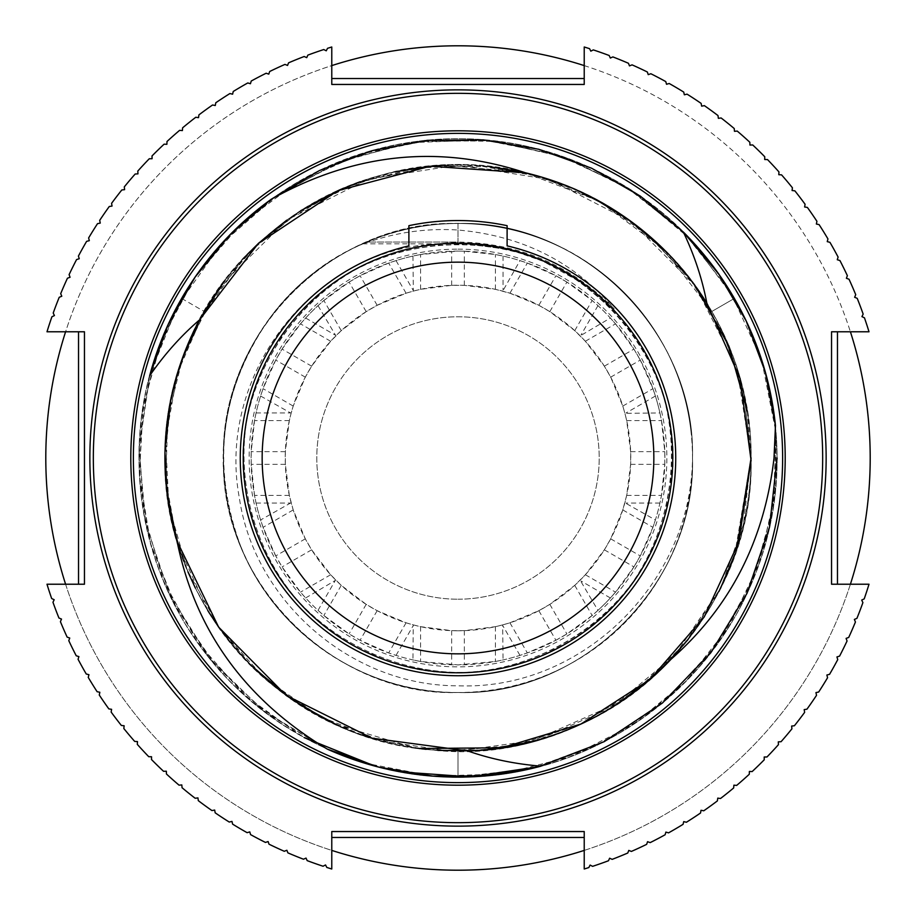 <?xml version="1.0" encoding="UTF-8"?>
<svg xmlns="http://www.w3.org/2000/svg" width="916" height="916" viewBox="0 0 916 916"><rect width="100%" height="100%" fill="white"/><g stroke="black" fill="none" stroke-linecap="round" stroke-linejoin="round"><path stroke-width="0.69" stroke-dasharray="4.58 3.44" d="M458 230.031L458 242.042L366.618 242.042C361.511 244.24 361.511 244.24 366.618 242.042C361.511 244.24 361.511 244.24 366.618 242.042C395.449 229.756 425.906 223.573 458 223.504C581.889 219.371 696.114 332.92 692.496 457.989C696.526 582.21 582.038 696.79 458 692.496C583.95 695.175 695.439 583.606 692.496 458.275C695.679 332.588 583.767 220.573 458 223.504C583.767 220.573 695.679 332.588 692.496 458.275C695.439 583.606 583.95 695.175 458 692.496C584.534 694.797 695.21 583.973 692.496 457.897C695.221 332.096 584.614 221.294 458 223.504A234.496 234.496 0 0 1 692.496 458A234.496 234.496 0 0 1 458 692.496C582.507 696 695.439 583.939 692.496 458.424C696.217 333.664 583.652 220.115 458 223.504C583.652 220.115 696.217 333.664 692.496 458.424C695.439 583.939 582.507 696 458 692.496C582.038 696.79 696.526 582.21 692.496 457.989C696.114 332.92 581.889 219.371 458 223.504C332.29 220.527 220.275 332.634 223.504 458.275C220.55 583.595 332.096 695.21 458 692.496C331.432 694.775 220.802 583.996 223.504 457.897C220.779 332.084 331.374 221.306 458 223.504C334.122 219.348 219.851 332.966 223.504 458C219.474 582.232 333.996 696.813 458 692.496C332.096 695.21 220.55 583.595 223.504 458.275C220.275 332.634 332.29 220.527 458 223.504C331.374 221.306 220.779 332.084 223.504 457.897C220.802 583.996 331.432 694.775 458 692.496C351.652 694.649 250.973 614.132 229.218 509.491C203.684 405.525 260.82 289.628 358.156 245.82A234.496 234.496 0 0 1 690.904 430.657C681.172 337.386 609.77 254.728 518.891 231.542C428.642 206.02 325.398 241.732 270.197 317.577C220.767 388.121 210.749 463.862 240.164 544.825C273.769 632.406 364.202 693.71 458 692.496A234.496 234.496 0 0 1 223.504 458A234.496 234.496 0 0 1 458 223.504L458 243.816L458 242.66L510.304 249.805L543.142 261.278L579.164 281.384L613.354 309.803L614.167 308.829C574.321 261.942 522.257 235.675 458 230.031C423.902 227.866 390.617 233.122 358.156 245.82M614.167 308.829C571.218 265.274 519.154 243.015 458 242.042L366.618 242.042C395.449 229.756 425.906 223.573 458 223.504L458 243.816C580.091 240.221 686.519 357.435 671.176 478.61C663.001 618.54 498.808 715.144 372.514 654.39C252.014 606.587 204.52 441.821 281.12 337.237C355.706 218.569 546.119 212.993 627.517 327.092C710.095 427.028 672.321 594.278 554.821 649.043C441.191 711.423 283.96 642.998 252.209 517.311C212.191 394.006 308.898 252.381 438.306 244.732C577.275 226.55 702.961 369.732 666.917 505.174C642.574 632.498 489.602 710.026 372.514 654.379C252.003 606.587 204.531 441.821 281.109 337.225C350.645 227.821 521.387 212.043 609.77 306.883C712.362 402.376 682.145 590.465 554.821 649.055C441.191 711.423 283.971 642.998 252.198 517.311C209.363 386.85 320.795 238.79 458 243.828L458 242.042L421.211 245.19L458 242.66M690.904 430.657C707.553 566.054 590.969 691.122 458 685.786C351.698 686.221 254.385 601.537 239.362 497.938C217.229 380.896 304.959 260.19 421.211 245.19M458 249.141A208.859 208.859 0 0 1 666.859 458A208.859 208.859 0 0 1 458 666.859A208.859 208.859 0 0 1 249.141 458A208.859 208.859 0 0 1 458 249.141M464.343 285.345L464.343 251.213L458 251.11A206.89 206.89 0 0 1 664.89 458A206.89 206.89 0 0 1 458 664.89L495.43 661.478L503.033 659.932L502.678 624.895L495.43 626.67L464.343 630.655L451.657 630.655L420.57 626.67L413.242 624.872L406.074 622.788L377.163 610.686L366.182 604.354L341.256 585.358L330.642 574.744L311.646 549.818L305.314 538.837L293.212 509.926L289.33 495.43L285.345 464.343L285.345 451.657L289.33 420.57L291.128 413.242L293.212 406.074L305.314 377.163L311.646 366.182L330.642 341.256L341.256 330.642L366.182 311.646L377.163 305.314L406.074 293.212L413.322 291.105L420.57 289.33L451.657 285.345L464.343 285.345L495.43 289.33L509.926 293.212L538.837 305.314L549.818 311.646L574.744 330.642L585.358 341.256L604.354 366.182L610.686 377.163L622.788 406.074L624.895 413.322L626.67 420.57L630.655 451.657L630.655 464.343L626.67 495.43L622.788 509.926L610.686 538.837L604.354 549.818L585.358 574.744L574.744 585.358L549.818 604.354L538.837 610.686L509.926 622.788L502.678 624.895M420.57 289.33L420.57 254.522L458 251.11A206.89 206.89 0 0 0 251.11 458A206.89 206.89 0 0 0 458 664.89L420.57 661.478L412.967 659.932L413.242 624.872M538.837 610.686L555.909 640.261L527.33 652.925L519.967 655.387A206.89 206.89 0 0 1 503.033 659.932M555.909 640.261L566.889 633.918L592.148 615.506L597.965 610.354L580.137 580.194M604.354 549.818L633.918 566.889L615.506 592.148L610.354 597.965A206.89 206.89 0 0 1 597.965 610.354M633.918 566.889L640.261 555.909L652.925 527.33L655.387 519.967L624.872 502.758M630.655 464.343L664.787 464.343L661.478 495.43L659.932 503.033A206.89 206.89 0 0 1 655.387 519.967M664.787 464.343L664.787 451.657L661.478 420.57L659.932 412.967L624.895 413.322M610.686 377.163L640.261 360.091L652.925 388.67L655.387 396.033A206.89 206.89 0 0 1 659.932 412.967M640.261 360.091L633.918 349.111L615.506 323.852L610.354 318.035L580.194 335.863M549.818 311.646L566.889 282.082L592.148 300.494L597.965 305.646A206.89 206.89 0 0 1 610.354 318.035M566.889 282.082L555.909 275.739L527.33 263.075L519.967 260.613L502.758 291.128M464.343 251.213L495.43 254.522L503.033 256.068A206.89 206.89 0 0 1 519.967 260.613M305.314 538.837L275.739 555.909L282.082 566.889L300.494 592.148L305.646 597.965A206.89 206.89 0 0 0 318.035 610.354L323.852 615.506L349.111 633.918L360.091 640.261L388.67 652.925L396.033 655.387A206.89 206.89 0 0 0 412.967 659.932M420.57 254.522L412.967 256.068A206.89 206.89 0 0 0 396.033 260.613L388.67 263.075L360.091 275.739L349.111 282.082L323.852 300.494L318.035 305.646A206.89 206.89 0 0 0 305.646 318.035L300.494 323.852L282.082 349.111L275.739 360.091L263.075 388.67L260.613 396.033A206.89 206.89 0 0 0 256.068 412.967L254.522 420.57L251.213 451.657L251.213 464.343L254.522 495.43L256.068 503.033A206.89 206.89 0 0 0 260.613 519.967L263.075 527.33L275.739 555.909M305.646 597.965L335.806 580.137M260.613 396.033L291.128 413.242M291.116 502.712L260.613 519.967M458 630.769A172.769 172.769 0 0 1 285.231 458A172.769 172.769 0 0 1 458 285.231A172.769 172.769 0 0 1 630.769 458A172.769 172.769 0 0 1 458 630.769M412.967 256.068L413.322 291.105M318.035 305.646L335.863 335.806M458 599.213A141.213 141.213 0 0 0 599.213 458A141.213 141.213 0 0 0 458 316.787A141.213 141.213 0 0 0 316.787 458A141.213 141.213 0 0 0 458 599.213A141.213 141.213 0 0 1 316.787 458A141.213 141.213 0 0 1 458 316.787A141.213 141.213 0 0 1 599.213 458A141.213 141.213 0 0 1 458 599.213M458 45.8A412.2 412.2 0 0 1 870.2 458A412.2 412.2 0 0 1 458 870.2A412.2 412.2 0 0 1 45.8 458A412.2 412.2 0 0 1 458 45.8M584.225 65.597A412.2 412.2 0 0 1 850.403 331.775L869.009 331.775A429.947 429.947 0 0 0 864.464 317.829L861.945 316.615L863.158 314.108A429.947 429.947 0 0 0 857.216 298.353L854.639 297.265L855.727 294.689A429.947 429.947 0 0 0 849.029 279.243L846.407 278.281L847.369 275.659A429.947 429.947 0 0 0 839.938 260.556L837.27 259.72L838.106 257.064A429.947 429.947 0 0 0 829.942 242.328L827.251 241.629L827.95 238.927A429.947 429.947 0 0 0 819.087 224.603L816.362 224.031L816.935 221.306A429.947 429.947 0 0 0 807.385 207.428L804.637 206.993L805.072 204.234A429.947 429.947 0 0 0 794.87 190.837L792.1 190.528L792.409 187.757A429.947 429.947 0 0 0 781.566 174.864L778.783 174.693L778.955 171.91A429.947 429.947 0 0 0 767.505 159.567L764.711 159.521L764.757 156.739A429.947 429.947 0 0 0 752.723 144.957L749.929 145.049L749.838 142.266A429.947 429.947 0 0 0 737.243 131.08L734.472 131.309L734.231 128.526A429.947 429.947 0 0 0 721.121 117.969L718.362 118.324L717.995 115.565A429.947 429.947 0 0 0 704.381 105.649L701.633 106.142L701.141 103.405A429.947 429.947 0 0 0 687.069 94.153L684.344 94.783L683.714 92.069A429.947 429.947 0 0 0 669.218 83.505L666.527 84.272L665.772 81.581A429.947 429.947 0 0 0 650.864 73.738L648.23 74.631L647.337 71.986A429.947 429.947 0 0 0 632.074 64.864L629.475 65.883L628.456 63.284A429.947 429.947 0 0 0 612.873 56.907L610.331 58.052L609.186 55.51A429.947 429.947 0 0 0 593.305 49.899L590.82 51.159L589.56 48.674A429.947 429.947 0 0 0 584.225 46.991L584.225 84.455M850.403 584.225A412.2 412.2 0 0 1 584.225 850.403L584.225 869.009A429.947 429.947 0 0 0 588.839 867.555L590.11 865.07L592.595 866.341A429.947 429.947 0 0 0 608.476 860.754L609.632 858.212L612.174 859.357A429.947 429.947 0 0 0 627.769 853.014L628.788 850.414L631.387 851.433A429.947 429.947 0 0 0 646.662 844.346L647.555 841.701L650.2 842.606A429.947 429.947 0 0 0 665.108 834.774L665.875 832.094L668.554 832.862A429.947 429.947 0 0 0 683.073 824.331L683.714 821.618L686.428 822.247A429.947 429.947 0 0 0 700.522 813.019L701.026 810.282L703.763 810.786A429.947 429.947 0 0 0 717.388 800.893L717.766 798.122L720.526 798.5A429.947 429.947 0 0 0 733.659 787.955L733.899 785.172L736.67 785.413A429.947 429.947 0 0 0 749.288 774.249L749.38 771.455L752.173 771.558A429.947 429.947 0 0 0 764.23 759.799L764.196 757.005L766.978 756.982A429.947 429.947 0 0 0 778.451 744.651L778.291 741.868L781.073 741.697A429.947 429.947 0 0 0 791.928 728.827L791.63 726.056L794.401 725.747A429.947 429.947 0 0 0 804.626 712.373L804.191 709.614L806.95 709.179A429.947 429.947 0 0 0 816.522 695.324L815.95 692.588L818.675 692.027A429.947 429.947 0 0 0 827.572 677.726L826.873 675.023L829.564 674.325A429.947 429.947 0 0 0 837.751 659.6L836.926 656.944L839.583 656.108A429.947 429.947 0 0 0 847.048 641.017L846.098 638.395L848.72 637.433A429.947 429.947 0 0 0 855.441 621.998L854.365 619.434L856.929 618.346A429.947 429.947 0 0 0 862.906 602.602L861.704 600.083L864.212 598.881A429.947 429.947 0 0 0 869.009 584.225L831.545 584.225L831.545 331.775L850.403 331.775M584.225 831.545L584.225 850.403M331.775 84.455L331.775 65.597A412.2 412.2 0 0 0 65.597 331.775L84.455 331.775L84.455 584.225L46.991 584.225A429.947 429.947 0 0 0 51.662 598.526L54.181 599.728L52.968 602.247A429.947 429.947 0 0 0 58.933 618.002L61.498 619.079L60.41 621.655A429.947 429.947 0 0 0 67.131 637.101L69.742 638.051L68.792 640.673A429.947 429.947 0 0 0 76.234 655.776L78.902 656.612L78.066 659.268A429.947 429.947 0 0 0 86.241 673.993L88.944 674.703L88.245 677.393A429.947 429.947 0 0 0 97.119 691.706L99.844 692.278L99.272 695.015A429.947 429.947 0 0 0 108.832 708.881L111.592 709.316L111.145 712.064A429.947 429.947 0 0 0 121.359 725.461L124.141 725.758L123.832 728.529A429.947 429.947 0 0 0 134.686 741.41L137.469 741.582L137.297 744.365A429.947 429.947 0 0 0 148.758 756.708L151.541 756.742L151.506 759.536A429.947 429.947 0 0 0 163.552 771.306L166.346 771.203L166.437 773.986A429.947 429.947 0 0 0 179.044 785.161L181.815 784.932L182.055 787.714A429.947 429.947 0 0 0 195.177 798.271L197.936 797.893L198.314 800.664A429.947 429.947 0 0 0 211.928 810.568L214.676 810.065L215.168 812.813A429.947 429.947 0 0 0 229.252 822.053L231.966 821.412L232.607 824.137A429.947 429.947 0 0 0 247.114 832.678L249.793 831.911L250.56 834.602A429.947 429.947 0 0 0 265.468 842.434L268.113 841.541L269.006 844.186A429.947 429.947 0 0 0 284.269 851.285L286.868 850.266L287.887 852.865A429.947 429.947 0 0 0 303.482 859.219L306.024 858.086L307.169 860.628A429.947 429.947 0 0 0 323.05 866.227L325.535 864.956L326.806 867.441A429.947 429.947 0 0 0 331.775 869.009L331.775 831.545M331.775 65.597L331.775 46.991A429.947 429.947 0 0 0 327.516 48.33L326.245 50.815L323.76 49.544A429.947 429.947 0 0 0 307.868 55.109L306.723 57.651L304.181 56.506A429.947 429.947 0 0 0 288.574 62.838L287.555 65.437L284.956 64.406A429.947 429.947 0 0 0 269.682 71.494L268.777 74.127L266.144 73.234A429.947 429.947 0 0 0 251.213 81.043L250.446 83.722L247.767 82.955A429.947 429.947 0 0 0 233.236 91.474L232.607 94.188L229.893 93.547A429.947 429.947 0 0 0 215.787 102.764L215.283 105.512L212.546 104.997A429.947 429.947 0 0 0 198.909 114.889L198.532 117.649L195.772 117.271A429.947 429.947 0 0 0 182.627 127.805L182.387 130.587L179.605 130.347A429.947 429.947 0 0 0 166.998 141.499L166.884 144.293L164.101 144.178A429.947 429.947 0 0 0 152.033 155.938L152.067 158.72L149.274 158.754A429.947 429.947 0 0 0 137.801 171.074L137.961 173.857L135.179 174.017A429.947 429.947 0 0 0 124.301 186.887L124.599 189.658L121.828 189.956A429.947 429.947 0 0 0 111.592 203.329L112.027 206.077L109.267 206.512A429.947 429.947 0 0 0 99.695 220.367L100.256 223.092L97.52 223.664A429.947 429.947 0 0 0 88.623 237.954L89.321 240.656L86.619 241.355A429.947 429.947 0 0 0 78.421 256.068L79.245 258.724L76.589 259.56A429.947 429.947 0 0 0 69.101 274.64L70.063 277.262L67.441 278.224A429.947 429.947 0 0 0 60.696 293.658L61.784 296.223L59.208 297.311A429.947 429.947 0 0 0 53.22 313.043L54.422 315.562L51.914 316.764A429.947 429.947 0 0 0 46.991 331.775L65.597 331.775M65.597 584.225A412.2 412.2 0 0 0 331.775 850.403M458 93.329A364.671 364.671 0 0 0 93.329 458A364.671 364.671 0 0 0 458 822.671A364.671 364.671 0 0 0 822.671 458A364.671 364.671 0 0 0 458 93.329M785.195 458A327.195 327.195 0 0 0 458 130.805A327.195 327.195 0 0 0 130.805 458A327.195 327.195 0 0 0 458 785.195A327.195 327.195 0 0 0 785.195 458M177.2 541.94L165.785 480.442L167.765 417.295L183.211 356.106L211.035 300.196L250.263 251.259L299.257 211.642L355.168 183.566L415.818 167.971L478.495 165.647L540.119 176.662L598.228 200.65L649.684 236.305L692.359 282.014L724.556 336.183L744.422 395.884L751.074 458C756.158 624.22 596.556 769.715 432.02 749.918C284.658 740.174 161.697 604.732 164.926 458C165.372 404.952 178.46 356.106 204.188 311.463L181.643 298.444L155.56 356.198L141.407 417.959L139.747 481.301L150.625 543.726L173.616 602.774L207.84 656.108L251.911 701.633L304.112 737.552M374.93 766.108L400.578 771.902M777.112 458L775.463 425.608L776.23 481.747L767.139 537.154L748.475 590.122L720.823 638.99L685.031 682.248L642.208 718.568L593.683 746.826L540.955 766.142C425.608 798.546 294.219 758.333 216.771 666.905C137.354 577.195 116.321 441.397 164.88 331.867C204.692 237.484 292.788 165.601 393.239 145.529C510.292 119.939 639.093 167.788 711.056 263.59C785.081 357.801 798.122 494.583 743.231 601.091C690.675 708.766 573.233 780.088 453.454 777.077C333.63 776.676 218.271 702.034 168.807 592.904C124.839 500.376 129.797 386.792 181.643 298.444L163.082 336.115M164.983 452.206L164.926 458C163.22 327.333 256.881 206.947 381.835 174.99C504.624 138.888 649.455 198.646 711.812 311.463A293.074 293.074 0 0 0 204.188 311.463A293.074 293.074 0 0 0 458 751.074L458 777.112C560.432 777.844 661.283 725.335 719.426 640.994C789.203 543.6 796.164 406.372 736.601 302.406C679.328 197.158 558.829 131.114 439.302 139.438C319.627 145.152 207.68 224.844 163.105 336.058C116.114 446.275 139.083 581.752 219.771 670.317C287.384 747.284 393.674 787.623 495.327 774.925C614.464 762.204 721.545 676.1 759.524 562.458C799.977 449.676 769.119 315.78 683.37 232.091L628.914 188.524L566.294 157.827L498.487 141.465L428.757 140.228L360.423 154.174L296.75 182.627L240.771 224.237L195.177 277.01L162.132 338.439L143.228 405.57L139.358 475.198L150.705 544.012L176.731 608.716L216.187 666.23L267.197 713.782L327.333 749.128M734.724 554.535L751.074 458L736.888 367.911L695.233 285.906L630.849 221.329L549.394 179.547L459.179 164.937L368.896 178.803L287.269 219.794L221.97 284.269M203.215 313.169L184.62 352.385M174.555 383.506L171.052 398.38M165.155 446.287L164.972 452.424M167.17 494.193L176.845 540.726M646.249 233.385L690.092 279.048L723.262 333.39L744.101 394.475L751.074 458C754.818 615.758 613.766 755.162 458 751.074A293.074 293.074 0 0 0 751.074 458C753.147 329.68 660.482 207.84 536.284 175.574C397.235 133.759 236.305 213.703 185.639 349.775C136.335 468.248 177.452 615.678 280.937 691.546C394.693 781.749 573.748 766.91 671.096 659.211M623.407 216.061L607.445 205.894M577.091 190.219L528.864 173.616M488.938 166.563L433.737 165.933M394.945 171.796L343.363 188.272M300.723 210.703L258.988 242.855M242.786 259.068L200.467 318.115M181.929 359.633L176.616 376.052M170.113 403.132L165.12 447.226M747.33 411.284L751.074 458A293.074 293.074 0 0 0 711.812 311.463L663.344 248.889L598.778 200.959L524.421 172.551L445.565 165.189M431.562 166.117L360.206 181.734M338.725 190.299L286.628 220.252M258.232 243.553L225.244 279.907M199.997 318.974L179.765 365.908M171.166 397.853L164.926 458C163.552 572.191 236.03 682.649 341.325 726.857C445.531 773.573 575.729 751.051 658.192 672.058C729.995 605.957 764.413 502.437 746.517 406.521C727.819 293.899 637.089 197.879 525.704 172.849M696.378 287.498L667.226 252.77M632.693 222.68L629.349 220.241M593.877 198.325L567.176 186.017M552.176 180.463L525.681 172.838M181.643 298.444L204.188 311.463L177.555 372.904L165.556 438.787L168.83 505.689L187.219 570.118L219.748 628.674L264.735 678.321L319.81 716.449L382.109 741.078L448.382 750.914L515.147 745.452L578.935 724.957L636.402 690.527L684.538 643.937L720.846 587.637L743.414 524.559L751.074 458M499.896 774.352L458 777.112L458 751.074L538.104 739.91L612.357 707.129L674.691 655.329L720.445 588.45M419.402 748.521L372.32 738.273M362.095 734.941L327.367 720.354M290.406 698.427L287.384 696.286M249.553 664.02L219.119 627.792M207.737 610.514L195.326 587.98M187.952 571.882L177.177 541.86M166.998 492.842L164.926 458L168.887 506.01M178.769 547.024L208.779 612.22M220.699 629.99L253.366 667.798M294.586 701.29L299.36 704.427M336.538 724.716L414.937 747.891M426.089 749.334L437.882 750.387M476.057 750.525L486.041 749.735M529.7 742.166L620.201 702.091M657.047 673.111L663.734 666.722M688.065 639.563L718.9 591.518M729.422 568.573L736.796 548.375M711.011 263.545L734.357 298.444L711.812 311.463L734.357 298.444L689.519 238.389L631.903 190.436L564.691 157.254L491.594 140.663L416.643 141.579L343.981 159.956L277.605 194.776L221.18 244.114L177.819 305.257L149.926 374.827L139.014 448.989L145.713 523.643L169.643 594.667L209.478 658.169L263.018 710.61L327.321 749.128M734.357 298.444C683.771 209.363 587.877 148.289 485.766 140.102C366.526 128.377 244.206 190.963 183.944 294.517C121.45 396.743 124.496 534.12 191.467 633.471C256.251 734.266 381.239 791.355 499.838 774.352C618.792 759.937 724.625 672.31 760.99 558.142C793.828 461.114 775.623 348.893 713.793 267.22C643.215 170.399 515.101 120.717 397.693 144.636C279.804 166.002 179.273 259.675 149.663 375.778L139.163 444.718L143.892 514.311L163.632 581.202L197.432 642.208L243.667 694.42L300.15 735.33L364.167 763.005L432.673 776.104L502.38 774.009L569.981 756.822L632.223 725.357L686.141 681.115L729.17 626.223L759.238 563.306L774.913 495.338L775.463 425.596M458 777.112L532.436 768.306L602.762 742.384L665.108 700.774L716.026 645.769L752.7 580.4L773.127 508.277L776.161 433.382L761.643 359.851L730.373 291.723L684.069 232.779L625.296 186.257L557.294 154.735L483.82 139.942L408.914 142.69L336.722 162.842L271.216 199.264M507.109 225.679L507.109 245.877A217.733 217.733 0 0 1 637.776 580.836A217.733 217.733 0 0 1 278.224 580.836A217.733 217.733 0 0 1 408.891 245.877L408.891 225.679A237.462 237.462 0 0 1 507.109 225.679M672.779 458A214.779 214.779 0 0 1 458 672.779A214.779 214.779 0 0 1 243.221 458A214.779 214.779 0 0 1 458 243.221A214.779 214.779 0 0 1 672.779 458M653.841 458A195.841 195.841 0 0 0 458 262.159A195.841 195.841 0 0 0 262.159 458A195.841 195.841 0 0 0 458 653.841A195.841 195.841 0 0 0 653.841 458M464.343 630.655L464.343 664.787M451.657 630.655L451.657 664.787M293.212 509.926L263.075 527.33M311.646 549.818L282.082 566.889M330.642 574.744L300.494 592.148M256.068 412.967L289.937 412.967M305.646 318.035L334.97 334.97M396.033 260.613L412.967 289.937M503.033 256.068L503.033 289.937M597.965 305.646L581.03 334.97M655.387 396.033L626.063 412.967M659.932 503.033L626.063 503.033M610.354 597.965L581.03 581.03M519.967 655.387L503.033 626.063M396.033 655.387L412.967 626.063M318.035 610.354L334.97 581.03M256.068 503.033L289.937 503.033M293.212 406.074L263.075 388.67M289.33 420.57L254.522 420.57M285.345 451.657L251.213 451.657M285.345 464.343L251.213 464.343M289.33 495.43L254.522 495.43M341.256 585.358L323.852 615.506M366.182 604.354L349.111 633.918M377.163 610.686L360.091 640.261M406.074 622.788L388.67 652.925M420.57 626.67L420.57 661.478M495.43 626.67L495.43 661.478M509.926 622.788L527.33 652.925M549.818 604.354L566.889 633.918M574.744 585.358L592.148 615.506M585.358 574.744L615.506 592.148M610.686 538.837L640.261 555.909M622.788 509.926L652.925 527.33M626.67 495.43L661.478 495.43M630.655 451.657L664.787 451.657M626.67 420.57L661.478 420.57M622.788 406.074L652.925 388.67M604.354 366.182L633.918 349.111M585.358 341.256L615.506 323.852M574.744 330.642L592.148 300.494M538.837 305.314L555.909 275.739M509.926 293.212L527.33 263.075M495.43 289.33L495.43 254.522M451.657 285.345L451.657 251.213M406.074 293.212L388.67 263.075M377.163 305.314L360.091 275.739M366.182 311.646L349.111 282.082M341.256 330.642L323.852 300.494M330.642 341.256L300.494 323.852M311.646 366.182L282.082 349.111M305.314 377.163L275.739 360.091M362.53 243.816L458 243.816C502.174 244.125 542.57 256.652 579.152 281.395"/><path stroke-width="1.37" d="M331.775 65.597A412.2 412.2 0 0 1 584.225 65.597M850.403 331.775A412.2 412.2 0 0 1 850.403 584.225M584.225 850.403A412.2 412.2 0 0 1 331.775 850.403M584.225 831.545L331.775 831.545L584.225 831.545L584.225 869.009A429.947 429.947 0 0 0 588.839 867.555L590.11 865.07L592.595 866.341A429.947 429.947 0 0 0 608.476 860.754L609.632 858.212L612.174 859.357A429.947 429.947 0 0 0 627.769 853.014L628.788 850.414L631.387 851.433A429.947 429.947 0 0 0 646.662 844.346L647.555 841.701L650.2 842.606A429.947 429.947 0 0 0 665.108 834.774L665.875 832.094L668.554 832.862A429.947 429.947 0 0 0 683.073 824.331L683.714 821.618L686.428 822.247A429.947 429.947 0 0 0 700.522 813.019L701.026 810.282L703.763 810.786A429.947 429.947 0 0 0 717.388 800.893L717.766 798.122L720.526 798.5A429.947 429.947 0 0 0 733.659 787.955L733.899 785.172L736.67 785.413A429.947 429.947 0 0 0 749.288 774.249L749.38 771.455L752.173 771.558A429.947 429.947 0 0 0 764.23 759.799L764.196 757.005L766.978 756.982A429.947 429.947 0 0 0 778.451 744.651L778.291 741.868L781.073 741.697A429.947 429.947 0 0 0 791.928 728.827L791.63 726.056L794.401 725.747A429.947 429.947 0 0 0 804.626 712.373L804.191 709.614L806.95 709.179A429.947 429.947 0 0 0 816.522 695.324L815.95 692.588L818.675 692.027A429.947 429.947 0 0 0 827.572 677.726L826.873 675.023L829.564 674.325A429.947 429.947 0 0 0 837.751 659.6L836.926 656.944L839.583 656.108A429.947 429.947 0 0 0 847.048 641.017L846.098 638.395L848.72 637.433A429.947 429.947 0 0 0 855.441 621.998L854.365 619.434L856.929 618.346A429.947 429.947 0 0 0 862.906 602.602L861.704 600.083L864.212 598.881A429.947 429.947 0 0 0 869.009 584.225L831.545 584.225L831.545 331.775L869.009 331.775A429.947 429.947 0 0 0 864.464 317.829L861.945 316.615L863.158 314.108A429.947 429.947 0 0 0 857.216 298.353L854.639 297.265L855.727 294.689A429.947 429.947 0 0 0 849.029 279.243L846.407 278.281L847.369 275.659A429.947 429.947 0 0 0 839.938 260.556L837.27 259.72L838.106 257.064A429.947 429.947 0 0 0 829.942 242.328L827.251 241.629L827.95 238.927A429.947 429.947 0 0 0 819.087 224.603L816.362 224.031L816.935 221.306A429.947 429.947 0 0 0 807.385 207.428L804.637 206.993L805.072 204.234A429.947 429.947 0 0 0 794.87 190.837L792.1 190.528L792.409 187.757A429.947 429.947 0 0 0 781.566 174.864L778.783 174.693L778.955 171.91A429.947 429.947 0 0 0 767.505 159.567L764.711 159.521L764.757 156.739A429.947 429.947 0 0 0 752.723 144.957L749.929 145.049L749.838 142.266A429.947 429.947 0 0 0 737.243 131.08L734.472 131.309L734.231 128.526A429.947 429.947 0 0 0 721.121 117.969L718.362 118.324L717.995 115.565A429.947 429.947 0 0 0 704.381 105.649L701.633 106.142L701.141 103.405A429.947 429.947 0 0 0 687.069 94.153L684.344 94.783L683.714 92.069A429.947 429.947 0 0 0 669.218 83.505L666.527 84.272L665.772 81.581A429.947 429.947 0 0 0 650.864 73.738L648.23 74.631L647.337 71.986A429.947 429.947 0 0 0 632.074 64.864L629.475 65.883L628.456 63.284A429.947 429.947 0 0 0 612.873 56.907L610.331 58.052L609.186 55.51A429.947 429.947 0 0 0 593.305 49.899L590.82 51.159L589.56 48.674A429.947 429.947 0 0 0 584.225 46.991L584.225 84.455L331.775 84.455L584.225 84.455M331.775 84.455L331.775 46.991A429.947 429.947 0 0 0 327.516 48.33L326.245 50.815L323.76 49.544A429.947 429.947 0 0 0 307.868 55.109L306.723 57.651L304.181 56.506A429.947 429.947 0 0 0 288.574 62.838L287.555 65.437L284.956 64.406A429.947 429.947 0 0 0 269.682 71.494L268.777 74.127L266.144 73.234A429.947 429.947 0 0 0 251.213 81.043L250.446 83.722L247.767 82.955A429.947 429.947 0 0 0 233.236 91.474L232.607 94.188L229.893 93.547A429.947 429.947 0 0 0 215.787 102.764L215.283 105.512L212.546 104.997A429.947 429.947 0 0 0 198.909 114.889L198.532 117.649L195.772 117.271A429.947 429.947 0 0 0 182.627 127.805L182.387 130.587L179.605 130.347A429.947 429.947 0 0 0 166.998 141.499L166.884 144.293L164.101 144.178A429.947 429.947 0 0 0 152.033 155.938L152.067 158.72L149.274 158.754A429.947 429.947 0 0 0 137.801 171.074L137.961 173.857L135.179 174.017A429.947 429.947 0 0 0 124.301 186.887L124.599 189.658L121.828 189.956A429.947 429.947 0 0 0 111.592 203.329L112.027 206.077L109.267 206.512A429.947 429.947 0 0 0 99.695 220.367L100.256 223.092L97.52 223.664A429.947 429.947 0 0 0 88.623 237.954L89.321 240.656L86.619 241.355A429.947 429.947 0 0 0 78.421 256.068L79.245 258.724L76.589 259.56A429.947 429.947 0 0 0 69.101 274.64L70.063 277.262L67.441 278.224A429.947 429.947 0 0 0 60.696 293.658L61.784 296.223L59.208 297.311A429.947 429.947 0 0 0 53.22 313.043L54.422 315.562L51.914 316.764A429.947 429.947 0 0 0 46.991 331.775L84.455 331.775L84.455 584.225L46.991 584.225A429.947 429.947 0 0 0 51.662 598.526L54.181 599.728L52.968 602.247A429.947 429.947 0 0 0 58.933 618.002L61.498 619.079L60.41 621.655A429.947 429.947 0 0 0 67.131 637.101L69.742 638.051L68.792 640.673A429.947 429.947 0 0 0 76.234 655.776L78.902 656.612L78.066 659.268A429.947 429.947 0 0 0 86.241 673.993L88.944 674.703L88.245 677.393A429.947 429.947 0 0 0 97.119 691.706L99.844 692.278L99.272 695.015A429.947 429.947 0 0 0 108.832 708.881L111.592 709.316L111.145 712.064A429.947 429.947 0 0 0 121.359 725.461L124.141 725.758L123.832 728.529A429.947 429.947 0 0 0 134.686 741.41L137.469 741.582L137.297 744.365A429.947 429.947 0 0 0 148.758 756.708L151.541 756.742L151.506 759.536A429.947 429.947 0 0 0 163.552 771.306L166.346 771.203L166.437 773.986A429.947 429.947 0 0 0 179.044 785.161L181.815 784.932L182.055 787.714A429.947 429.947 0 0 0 195.177 798.271L197.936 797.893L198.314 800.664A429.947 429.947 0 0 0 211.928 810.568L214.676 810.065L215.168 812.813A429.947 429.947 0 0 0 229.252 822.053L231.966 821.412L232.607 824.137A429.947 429.947 0 0 0 247.114 832.678L249.793 831.911L250.56 834.602A429.947 429.947 0 0 0 265.468 842.434L268.113 841.541L269.006 844.186A429.947 429.947 0 0 0 284.269 851.285L286.868 850.266L287.887 852.865A429.947 429.947 0 0 0 303.482 859.219L306.024 858.086L307.169 860.628A429.947 429.947 0 0 0 323.05 866.227L325.535 864.956L326.806 867.441A429.947 429.947 0 0 0 331.775 869.009L331.775 831.545M65.597 584.225A412.2 412.2 0 0 1 65.597 331.775M458 93.329A364.671 364.671 0 0 1 822.671 458A364.671 364.671 0 0 1 458 822.671A364.671 364.671 0 0 1 93.329 458A364.671 364.671 0 0 1 458 93.329M785.195 458A327.195 327.195 0 0 0 458 130.805A327.195 327.195 0 0 0 130.805 458A327.195 327.195 0 0 0 458 785.195A327.195 327.195 0 0 0 785.195 458M133.37 458A324.63 324.63 0 0 1 458 133.37A324.63 324.63 0 0 1 782.63 458A324.63 324.63 0 0 1 458 782.63A324.63 324.63 0 0 1 133.37 458M706.843 303.173C702.332 279.243 694.511 255.553 683.37 232.091L718.568 273.792L746.151 320.886L765.295 371.988L775.463 425.608L765.295 371.988L746.151 320.886L718.568 273.792L683.382 232.091A319.111 319.111 0 0 1 775.463 425.596L774.02 458C764.539 540.28 730.224 607.342 671.096 659.211A293.074 293.074 0 0 1 467.664 750.914C490.644 758.975 515.067 764.047 540.955 766.142A319.111 319.111 0 0 1 327.333 749.128C245.362 699.847 195.326 630.792 177.2 541.94A293.074 293.074 0 0 1 199.493 319.913C181.024 335.783 164.422 354.4 149.663 375.778A319.111 319.111 0 0 1 271.216 199.276C354.126 153.041 438.959 144.224 525.704 172.849A293.074 293.074 0 0 1 706.843 303.173L740.128 378.64L751.063 460.393L738.788 541.974L704.255 616.915L650.211 679.248L580.927 724.052L501.899 747.765L419.402 748.521M304.112 737.552L374.93 766.108M400.578 771.902L470.126 776.883L539.112 766.635L604.217 741.639L662.337 703.11L710.702 652.868L746.998 593.328L769.486 527.318L777.112 458M221.97 284.269L203.215 313.169M184.62 352.385L174.555 383.506M171.052 398.38L165.155 446.287M164.972 452.424L167.17 494.193M176.845 540.726L218.649 627.139L286.124 695.381L371.93 738.147L467.664 750.914M646.249 233.385L623.407 216.061M607.445 205.894L577.091 190.219M528.864 173.616L488.938 166.563M433.737 165.933L394.945 171.796M343.363 188.272L300.723 210.703M258.988 242.855L242.786 259.068M200.467 318.115L181.929 359.633M176.616 376.052L170.113 403.132M165.12 447.226L164.983 452.206M445.565 165.189L431.562 166.117M360.206 181.734L338.725 190.299M286.628 220.252L258.232 243.553M225.244 279.907L199.997 318.974M179.765 365.908L171.166 397.853M747.33 411.284L728.941 346.259L696.378 287.498M667.226 252.77L632.693 222.68M629.349 220.241L593.877 198.325M567.176 186.017L552.176 180.463M525.681 172.838L430.245 166.243L337.752 190.734L258.197 243.587L199.493 319.913M163.082 336.115L154.323 359.954M327.321 749.128L378.835 767.139L432.673 776.104L487.243 775.772L540.955 766.142L487.243 775.772L432.673 776.104L378.846 767.139L327.321 749.128M720.445 588.45L734.724 554.535M372.32 738.273L362.095 734.941M327.367 720.354L290.406 698.427M287.384 696.286L249.553 664.02M219.119 627.792L207.737 610.514M195.326 587.98L187.952 571.882M177.177 541.86L166.998 492.842M168.887 506.01L178.769 547.024M208.779 612.22L220.699 629.99M253.366 667.798L294.586 701.29M299.36 704.427L336.538 724.716M414.937 747.891L426.089 749.334M437.882 750.387L476.057 750.525M486.041 749.735L529.7 742.166M620.201 702.091L657.047 673.111M663.734 666.722L688.065 639.563M718.9 591.518L729.422 568.573M736.796 548.375L751.074 458M499.896 774.352L524.925 770.013M775.463 425.596L765.295 371.988L746.151 320.886L718.568 273.792L683.382 232.091L640.284 196.081L591.553 168.189L538.688 149.262L483.327 139.896L427.177 140.377L371.988 150.705L319.455 170.536L271.216 199.276L229.859 234.874L195.177 277.01L168.189 324.436L149.663 375.778L168.189 324.436L195.177 277.01L229.859 234.874L271.216 199.264M711.011 263.545L694.752 244.034M507.109 225.679L507.109 245.877A217.733 217.733 0 0 1 637.776 580.836A217.733 217.733 0 0 1 278.224 580.836A217.733 217.733 0 0 1 408.891 245.877L408.891 225.679A237.462 237.462 0 0 1 507.109 225.679M243.221 458A214.779 214.779 0 0 0 458 672.779A214.779 214.779 0 0 0 672.779 458A214.779 214.779 0 0 0 458 243.221A214.779 214.779 0 0 0 243.221 458M653.841 458A195.841 195.841 0 0 0 458 262.159A195.841 195.841 0 0 0 262.159 458A195.841 195.841 0 0 0 458 653.841A195.841 195.841 0 0 0 653.841 458M331.775 837.464L584.225 837.464M837.464 584.225L837.464 331.775M458 826.14A368.14 368.14 0 0 0 826.14 458A368.14 368.14 0 0 0 458 89.86A368.14 368.14 0 0 0 89.86 458A368.14 368.14 0 0 0 458 826.14M78.536 331.775L78.536 584.225M584.225 78.536L331.775 78.536"/></g></svg>
